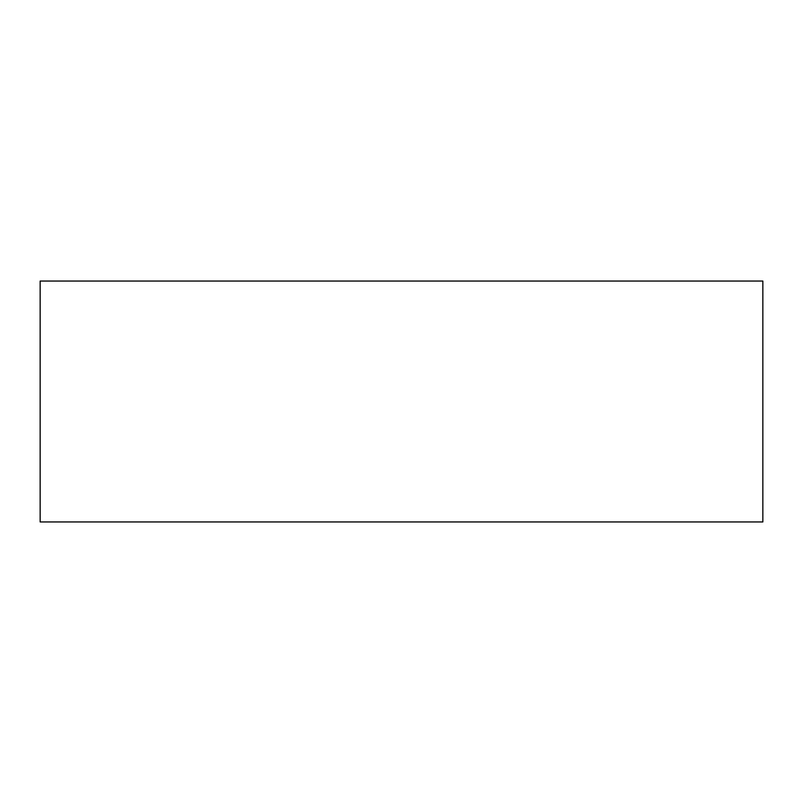 <?xml version="1.0" encoding="UTF-8"?>
<svg xmlns="http://www.w3.org/2000/svg" width="803" height="803" viewBox="0 0 803 803"><rect width="100%" height="100%" fill="white"/><g stroke="black" fill="none" stroke-linecap="round" stroke-linejoin="round"><path stroke-width="1.2" d="M762.85 521.95L762.85 281.05L40.15 281.05L40.15 521.95L762.85 521.95"/></g></svg>
